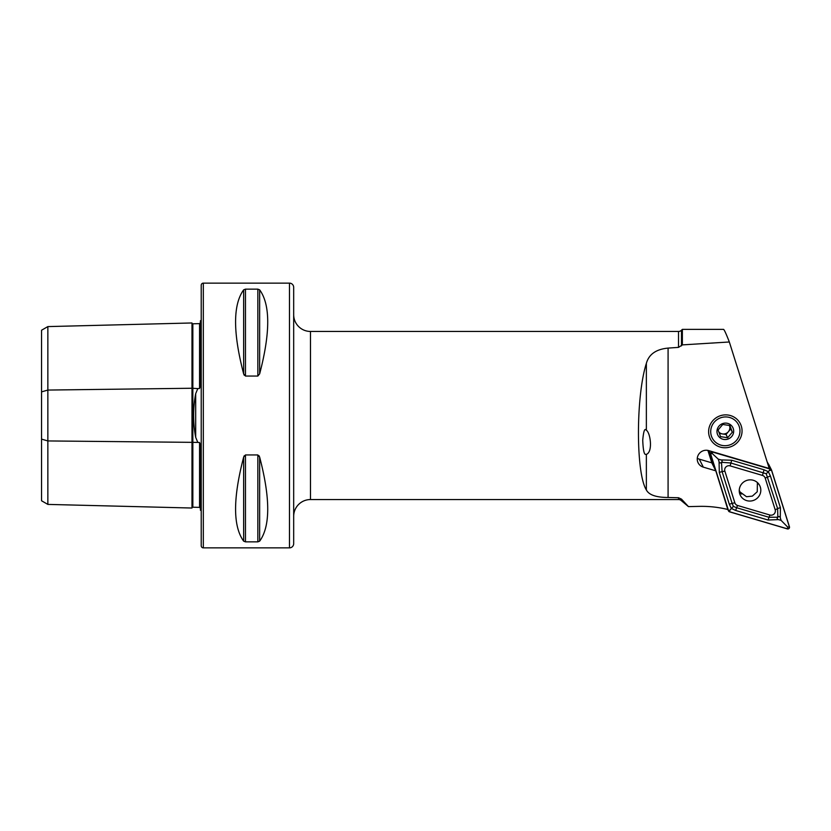 <?xml version="1.0" encoding="UTF-8"?>
<svg xmlns="http://www.w3.org/2000/svg" width="831" height="831" viewBox="0 0 831 831"><rect width="100%" height="100%" fill="white"/><g stroke="black" fill="none" stroke-linecap="round" stroke-linejoin="round"><path stroke-width="1.25" d="M200.385 508.198L199.565 507.377L192.844 507.211A0.841 0.841 0 0 1 192.844 507.211A0.841 0.841 0 0 0 191.982 508.032L47.855 504.407L41.55 500.771L41.55 391.879L47.855 390.061L191.982 388.254L197.799 388.596L195.68 393.707C192.948 408.187 192.948 422.719 195.68 437.293L197.799 442.404L199.565 442.528L200.385 445.011L200.385 510.213A4.207 4.207 0 0 1 201.227 510.722M197.799 388.596L199.565 388.472L200.385 385.989L200.385 320.787A4.207 4.207 0 0 0 201.227 320.278M191.982 508.032L191.982 322.968A0.841 0.841 0 0 0 192.823 323.789L199.565 323.623L200.385 322.802M293.675 287.339L293.675 543.661A4.207 4.207 0 0 1 289.468 547.868L203.325 547.868A2.098 2.098 0 0 1 201.227 545.759L201.227 285.241A2.098 2.098 0 0 1 203.325 283.132L289.468 283.132A4.207 4.207 0 0 1 293.675 287.339L293.675 314.648A16.807 16.807 0 0 0 310.482 331.455L678.522 331.455A4.207 4.207 0 0 0 681.493 330.229L682.365 329.356L723.5 329.356C724.154 329.45 726.097 333.657 729.338 341.988L769.236 468.476L708.708 450.599A8.829 8.58 -26.8 0 0 698.144 462.857A8.829 8.58 -26.8 0 0 703.327 467.147L715.823 470.845L728.029 509.538A109.256 106.285 -26.8 0 0 699.338 506.37L688.452 506.609L681.493 499.13L678.522 497.748L668.082 497.489C656.126 497.426 648.886 494.912 646.362 489.937C635.819 473.317 635.819 396.345 646.362 363.365C648.855 354.318 656.095 349.228 668.082 348.096L678.522 347.379L682.365 344.886L729.338 341.988M645.957 429.876L646.362 430.25C650.278 432.442 653.197 451.867 646.362 454.38L645.448 454.38C644.025 454.193 643.121 449.488 642.727 440.253C643.485 431.756 644.565 428.297 645.957 429.876M725.328 414.877A16.807 16.35 153.2 0 0 708.614 431.684A16.807 16.35 153.2 0 0 725.328 447.764A16.807 16.35 153.2 0 0 742.052 430.957A16.807 16.35 153.2 0 0 725.328 414.877M200.385 478.687L200.385 453.321M200.385 377.679L200.385 352.313M293.675 543.661L293.675 516.352A16.807 16.807 0 0 1 310.482 499.545L310.482 331.455M688.452 506.609L681.493 500.771A4.207 4.207 0 0 0 678.522 499.545L310.482 499.545M243.649 289.853L243.649 373.857C232.898 332.691 232.898 304.686 243.649 289.853L245.467 289.146L257.839 289.146L259.656 289.853C270.407 304.686 270.407 332.691 259.656 373.857L257.839 376.048L245.467 376.048L243.649 373.857L244.231 375.228M243.649 541.147C232.898 526.314 232.898 498.309 243.649 457.143L245.467 454.952L257.839 454.952L259.656 457.143C270.407 498.309 270.407 526.314 259.656 541.147L257.839 541.854L245.467 541.854L243.649 541.147L243.649 457.143L244.231 455.772M697.282 458.265A8.829 8.58 153.2 0 0 699.276 459.138L711.772 462.825L715.823 470.845M257.839 454.952L257.839 541.854L259.656 541.147L259.656 457.143L259.075 455.783M41.55 391.879L41.55 330.229L47.855 326.593L191.982 322.968M47.855 504.407L47.855 440.939L197.799 442.404M192.823 323.789A0.841 0.841 0 0 0 192.844 323.789L192.844 507.211M41.55 439.121L47.855 440.939L47.855 326.593M682.365 329.356L682.365 344.886M739.247 490.228L739.933 491.869L746.508 496.72L752.367 496.117L757.259 491.734L757.384 482.614M753.333 480.287A10.845 10.543 153.2 0 0 740.348 495.349A10.845 10.543 153.2 0 0 758.184 497.208A10.845 10.543 153.2 0 0 753.333 480.287M739.382 492.368A10.845 10.543 153.2 0 0 741.564 494.081M734.864 502.838A4.207 4.093 153.2 0 0 737.575 505.477L769.911 515.023A4.207 4.093 153.2 0 0 775.188 509.787L765.185 478.074A4.207 4.093 153.2 0 0 762.474 475.425L730.137 465.879A4.207 4.093 153.2 0 0 724.861 471.115L734.864 502.838L732.101 503.347L733.399 506.38L736.578 507.71L737.575 505.477M728.475 510.774A1.683 1.631 153.2 0 0 729.556 511.834L787.341 528.9A1.683 1.631 153.2 0 0 789.45 526.802L771.573 470.128A1.683 1.631 153.2 0 0 770.482 469.068L712.707 452.012A1.683 1.631 153.2 0 0 710.598 454.1L727.821 509.486M708.417 450.516L713.175 465.589L709.227 453.082L707.96 450.579L711.907 463.085M771.469 469.889L768.685 464.373A1.683 1.631 153.2 0 0 767.699 463.553L770.482 469.068M757.997 484.047A10.845 10.543 153.2 0 0 757.882 483.019M729.587 511.751L787.362 528.817A1.6 1.558 153.2 0 0 789.367 526.823L771.49 470.159A1.6 1.558 153.2 0 0 770.462 469.151L712.676 452.085A1.6 1.558 153.2 0 0 710.671 454.079L728.558 510.753A1.6 1.558 153.2 0 0 729.587 511.751L729.971 510.068L728.558 510.753M735.674 510.473L736.578 507.71L768.914 517.256L777.847 517.225C776.819 518.315 777.016 519.115 778.418 519.604L768.021 520.019L735.674 510.473L731.311 508.416L729.306 504.261L719.303 472.548L719.064 461.756C719.584 463.137 720.394 463.324 721.495 462.306A10.024 9.754 153.2 0 0 721.495 462.306C722.523 461.195 722.326 460.405 720.924 459.917L718.233 459.117L712.094 453.394L712.676 452.085M720.924 459.917L731.696 460.239L764.042 469.785L768.322 471.676L770.462 469.151M733.399 506.38L729.971 510.068M718.233 459.117L719.064 461.756M778.418 519.604L781.109 520.393L787.757 527.134L787.362 528.817M780.413 507.71A2.94 0.675 162.5 0 0 777.619 508.624L766.255 473.753L768.322 471.676L770.41 475.997L780.413 507.71L780.278 517.765C779.758 516.373 778.959 516.196 777.847 517.214L777.619 508.624L775.188 509.787M781.109 520.393L780.278 517.765M766.255 473.753L730.802 462.992L721.495 462.296L722.097 471.634L724.861 471.115M768.197 463.802L767.657 462.732A4.207 4.093 153.2 0 0 767.2 462.026M719.345 433.46L726.034 434.488L728.372 431.715A6.305 6.129 -26.8 0 1 718.773 431.923M727.894 417.1A14.709 14.304 -26.8 0 1 739.735 433.533A14.709 14.304 -26.8 0 1 722.762 445.541A14.709 14.304 -26.8 0 1 710.931 429.118A14.709 14.304 -26.8 0 1 727.894 417.1M722.752 424.454L718.088 430.001L720.55 436.639L727.676 437.729L732.34 432.182L729.878 425.545L722.752 424.454M723.863 439.443A8.403 8.175 -26.8 0 1 717.101 430.063A8.403 8.175 -26.8 0 1 726.793 423.197A8.403 8.175 -26.8 0 1 733.555 432.587A8.403 8.175 -26.8 0 1 723.863 439.443M728.372 431.715L730.698 428.941L729.473 425.617A6.305 6.129 -26.8 0 1 728.372 431.715M730.698 428.941L732.34 432.182M726.034 434.488L727.676 437.729M195.68 437.293L195.68 393.707M289.468 547.868L289.468 283.132M203.325 547.868L203.325 283.132M678.522 347.379L678.522 331.455M678.522 499.545L678.522 497.748M681.493 500.771L681.493 499.13M668.082 348.096L668.082 497.489M199.565 507.377L199.565 442.528M199.565 388.472L199.565 323.623M681.493 345.873L681.493 330.229M245.467 454.952L245.467 541.854M245.467 289.146L245.467 376.048M257.839 289.146L257.839 376.048M259.656 289.853L259.656 373.857M646.362 454.38L646.362 489.937M646.362 363.365L646.362 430.25M699.276 459.138L703.327 467.147M708.843 450.641L710.598 454.1M712.094 453.394L710.671 454.079M787.757 527.134L789.367 526.823M769.88 470.46L771.49 470.159M719.303 472.548A2.94 0.675 -17.5 0 1 722.097 471.634L732.101 503.347L729.306 504.261M731.696 460.239L730.137 465.879M764.042 469.785L762.474 475.425M770.41 475.997L765.185 478.074M768.021 520.019L769.911 515.023M757.903 483.143A11.769 11.447 -26.8 0 1 757.862 483.673M740.826 493.24A11.769 11.447 -26.8 0 1 739.465 492.461M739.933 491.869L739.237 490.57M727.8 509.476L728.569 511.013"/></g></svg>
